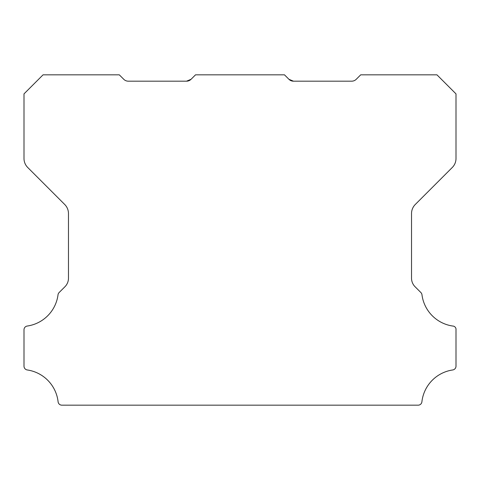 <?xml version="1.0" encoding="UTF-8"?>
<svg xmlns="http://www.w3.org/2000/svg" width="480" height="480" viewBox="0 0 480 480"><rect width="100%" height="100%" fill="white"/><g stroke="black" fill="none" stroke-linecap="round" stroke-linejoin="round"><path stroke-width="0.72" d="M293.454 81.174L351.72 81.174A6.354 6.354 0 0 0 356.214 79.314L360.708 74.826L436.944 74.826L456 93.882L456 158.502A12.708 12.708 0 0 1 452.28 167.484L415.248 204.516A12.84 12.84 0 0 0 411.528 213.498L411.528 277.938A12.114 12.114 0 0 0 415.254 286.92L420.888 292.554A3.81 3.81 0 0 1 421.968 294.762A36.318 36.318 0 0 0 452.742 326.04A3.348 3.348 0 0 1 456 329.814L456 366.186A3.834 3.834 0 0 1 452.742 369.96A36.33 36.33 0 0 0 421.902 401.796A3.78 3.78 0 0 1 418.116 405.174L61.884 405.174A3.78 3.78 0 0 1 58.098 401.796A36.33 36.33 0 0 0 27.258 369.96A3.834 3.834 0 0 1 24 366.186L24 329.814A3.744 3.744 0 0 1 27.258 326.04A36.318 36.318 0 0 0 58.032 294.762A3.81 3.81 0 0 1 59.112 292.554L64.752 286.92A12.114 12.114 0 0 0 68.472 277.938L68.472 213.498A12.84 12.84 0 0 0 64.752 204.516L27.72 167.484A12.708 12.708 0 0 1 24 158.502L24 93.882L43.062 74.826L119.292 74.826L123.786 79.314A6.354 6.354 0 0 0 128.28 81.174L186.546 81.174L191.04 79.314A6.24 6.24 0 0 1 186.546 81.174L191.04 79.314L195.528 74.826L284.472 74.826L288.96 79.314A6.24 6.24 0 0 0 293.454 81.174L288.96 79.314L293.454 81.174L291.372 80.832L288.96 79.314L293.454 81.174L288.96 79.314M186.546 81.174L191.04 79.314"/></g></svg>
